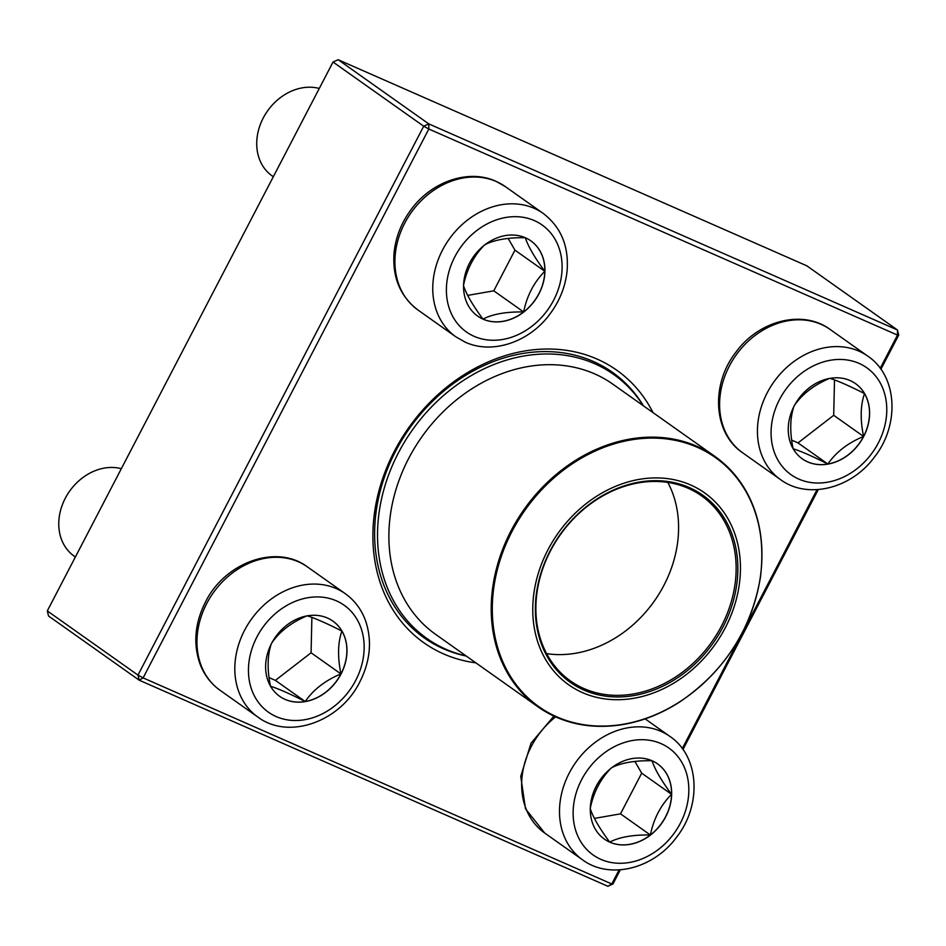 <?xml version="1.0" encoding="UTF-8"?>
<svg xmlns="http://www.w3.org/2000/svg" width="946" height="946" viewBox="0 0 946 946"><rect width="100%" height="100%" fill="white"/><g stroke="black" fill="none" stroke-linecap="round" stroke-linejoin="round"><path stroke-width="1.42" d="M806.796 265.802L338.124 59.716L428.798 123.902L897.458 329.988L806.796 265.802M880.218 368.301L897.506 335.097L898.7 335.085L880.915 369.259M818.278 489.579L682.965 749.504M620.328 869.823L612.973 883.966L611.778 883.978L619.098 869.906M612.973 883.966L607.876 886.284L139.204 680.198L48.542 616.012L47.3 610.915L137.974 675.101L423.702 126.22L333.027 62.034L47.3 610.915M475.873 662.862A166.945 136.591 -54.7 0 1 394.435 451.136A166.945 136.591 -54.7 0 1 527.466 350.552A166.945 136.591 -54.7 0 1 653.036 412.622M898.7 335.085L897.458 329.988L897.506 335.097L428.834 129.011L143.106 677.892L611.778 883.978L607.876 886.284M682.279 748.546L817.037 489.661M643.41 405.81A162.747 133.15 125.3 0 0 612.369 372.263A162.747 133.15 125.3 0 0 395.629 451.136A162.747 133.15 125.3 0 0 424.293 637.923A162.747 133.15 125.3 0 0 466.248 656.051M338.124 59.716L333.027 62.034M139.204 680.198L143.106 677.892L137.974 675.101L139.204 680.198M428.798 123.902L423.702 126.22L428.834 129.011L428.798 123.902M271.561 643.446A46.07 37.698 -54.7 0 1 332.921 621.12A46.07 37.698 -54.7 0 1 337.06 680.505A46.07 37.698 -54.7 0 1 279.685 696.327A46.07 37.698 -54.7 0 1 271.561 643.446M121.336 468.696A50.398 41.234 125.3 0 0 65.274 498.282A50.398 41.234 125.3 0 0 74.155 556.13L75.373 556.993M340.938 673.93A46.07 37.698 125.3 0 0 341.908 631.053C337.817 642.582 337.486 656.867 340.938 673.93C325.341 680.387 313.433 689.587 305.227 701.518A46.07 37.698 125.3 0 0 340.938 673.93L311.08 652.787L311.884 617.395M279.626 696.291A46.07 37.698 125.3 0 0 305.227 701.518C289.89 693.761 278.313 688.676 270.497 686.24C267.044 669.378 267.363 655.081 271.467 643.375C279.519 631.561 291.415 622.362 307.178 615.775C314.994 618.211 326.571 623.296 341.908 631.053A46.07 37.698 125.3 0 0 332.874 621.084M269.042 677.596L275.369 680.375L311.08 652.787M305.227 701.518L275.369 680.375M609.803 842.177A46.07 37.698 -54.7 0 1 604.364 839.09A46.07 37.698 -54.7 0 1 600.213 779.705A46.07 37.698 -54.7 0 1 657.6 763.883A46.07 37.698 -54.7 0 1 663.844 820.076A46.07 37.698 -54.7 0 1 609.803 842.177M604.305 839.055A46.07 37.698 125.3 0 0 609.709 842.106A46.07 37.698 125.3 0 0 650.375 834.987A46.07 37.698 125.3 0 0 671.554 794.309C660.734 805.2 653.674 818.763 650.375 834.987C633.134 834.679 619.571 837.044 609.709 842.106C599.468 828.318 592.976 817.119 590.209 808.534C593.509 792.299 600.568 778.735 611.388 767.845C621.084 762.819 634.636 760.454 652.054 760.738C654.738 769.181 661.242 780.367 671.554 794.309A46.07 37.698 125.3 0 0 657.553 763.848M594.407 818.408L620.517 813.844L641.695 773.166L634.872 761.412M650.375 834.987L620.517 813.844M671.554 794.309L641.695 773.166M863.663 436.52A46.07 37.698 -54.7 0 1 802.303 458.845A46.07 37.698 -54.7 0 1 798.164 399.46A46.07 37.698 -54.7 0 1 855.551 383.638A46.07 37.698 -54.7 0 1 863.663 436.52M802.255 458.81A46.07 37.698 125.3 0 0 827.856 464.037A46.07 37.698 125.3 0 0 863.568 436.449A46.07 37.698 125.3 0 0 864.538 393.571C860.446 405.101 860.115 419.385 863.568 436.449C847.971 442.917 836.063 452.105 827.856 464.037C812.508 456.279 800.931 451.183 793.115 448.759C789.662 431.896 789.993 417.612 794.084 405.893C802.137 394.08 814.045 384.892 829.796 378.305C837.612 380.73 849.189 385.814 864.538 393.571A46.07 37.698 125.3 0 0 855.491 383.603M791.672 440.115L797.998 442.894L833.698 415.306L834.502 379.914M827.856 464.037L797.998 442.894M863.568 436.449L833.698 415.306M525.42 237.789A46.07 37.698 -54.7 0 1 530.872 240.863A46.07 37.698 -54.7 0 1 535.01 300.249A46.07 37.698 -54.7 0 1 477.624 316.07A46.07 37.698 -54.7 0 1 471.38 259.878A46.07 37.698 -54.7 0 1 525.42 237.789M319.275 88.451A50.398 41.234 125.3 0 0 263.65 117.233A50.398 41.234 125.3 0 0 272.105 175.873L273.311 176.736M477.576 316.035A46.07 37.698 125.3 0 0 482.968 319.086A46.07 37.698 125.3 0 0 523.646 311.967C506.394 311.66 492.842 314.025 482.968 319.086C472.74 305.298 466.236 294.1 463.481 285.515C466.768 269.291 473.828 255.727 484.648 244.825C494.344 239.799 507.907 237.434 525.326 237.718C528.01 246.161 534.502 257.347 544.825 271.289A46.07 37.698 125.3 0 0 530.812 240.828M523.646 311.967A46.07 37.698 125.3 0 0 544.825 271.289C533.993 282.192 526.934 295.743 523.646 311.967L493.777 290.824L514.955 250.146L508.132 238.392M467.679 295.389L493.777 290.824M544.825 271.289L514.955 250.146M466.082 655.933A161.707 132.298 -54.7 0 1 426.871 638.467A161.707 132.298 -54.7 0 1 379.216 511.668A161.707 132.298 -54.7 0 1 471.132 375.668A161.707 132.298 -54.7 0 1 613.741 374.51A161.707 132.298 -54.7 0 1 643.233 405.68M533.993 592.586A117.6 96.22 -54.7 0 1 701.743 490.939A117.6 96.22 -54.7 0 1 674.072 682.941A117.6 96.22 -54.7 0 1 533.993 592.586M536.559 592.492A114.655 93.808 -54.7 0 1 700.111 493.386A114.655 93.808 -54.7 0 1 673.138 680.588A114.655 93.808 -54.7 0 1 536.559 592.492M537.068 592.03A113.402 92.779 -54.7 0 1 601.526 496.65A113.402 92.779 -54.7 0 1 701.53 495.846A113.402 92.779 -54.7 0 1 711.735 642.003A113.402 92.779 -54.7 0 1 570.485 680.954A113.402 92.779 -54.7 0 1 537.068 592.03M667.841 482.413A113.402 92.779 -54.7 0 1 654.183 601.266A113.402 92.779 -54.7 0 1 546.622 653.639M355.696 680.446A65.522 53.603 125.3 0 0 307.687 597.754A65.522 53.603 125.3 0 0 255.515 697.959A65.522 53.603 125.3 0 0 355.696 680.446M220.04 690.284C210.804 683.639 204.1 674.805 199.937 663.785C193.019 643.718 194.841 623.189 205.388 602.2C224.628 562.598 276.338 543.465 307.403 566.879A75.597 61.857 125.3 0 0 206.725 603.513A75.597 61.857 125.3 0 0 220.04 690.284L257.891 717.08A75.597 61.857 -54.7 0 1 251.092 619.63A75.597 61.857 -54.7 0 1 345.255 593.662C354.49 600.308 361.195 609.141 365.357 620.162C372.275 640.229 370.454 660.757 359.906 681.747C340.666 721.36 288.956 740.482 257.891 717.08M661.1 743.639A65.522 53.603 125.3 0 0 573.134 811.609A65.522 53.603 125.3 0 0 658.7 849.224A65.522 53.603 125.3 0 0 661.1 743.639M661.006 731.388A75.597 61.857 -54.7 0 1 669.934 736.437C699.733 756.41 701.897 805.436 676.461 837.352C653.733 868.653 609.827 880.099 582.57 859.843A75.597 61.857 -54.7 0 1 572.318 767.632A75.597 61.857 -54.7 0 1 661.006 731.388M555.621 716.879A75.597 61.857 125.3 0 0 544.719 833.048L582.57 859.843M779.528 399.519A65.522 53.603 125.3 0 0 827.549 482.2A65.522 53.603 125.3 0 0 879.709 381.995A65.522 53.603 125.3 0 0 779.528 399.519M742.669 452.803C712.87 432.83 710.694 383.804 736.142 351.888C758.869 320.588 802.776 309.141 830.032 329.397A75.597 61.857 125.3 0 0 729.354 366.031A75.597 61.857 125.3 0 0 742.669 452.803L780.509 479.598A75.597 61.857 -54.7 0 1 767.194 392.827A75.597 61.857 -54.7 0 1 867.872 356.193C897.683 376.165 899.847 425.18 874.4 457.107C851.684 488.408 807.766 499.843 780.509 479.598M474.123 336.327A65.522 53.603 125.3 0 0 562.09 268.357A65.522 53.603 125.3 0 0 476.524 230.729A65.522 53.603 125.3 0 0 474.123 336.327M417.99 310.028C400.111 296.323 392.152 277.107 394.104 252.393C395.806 236.713 401.589 222.286 411.463 209.113C431.754 181.537 468.577 168.707 495.846 181.242L505.353 186.622A75.597 61.857 125.3 0 0 496.425 181.573A75.597 61.857 125.3 0 0 407.738 217.828A75.597 61.857 125.3 0 0 417.99 310.028L455.83 336.823A75.597 61.857 -54.7 0 1 449.031 239.385A75.597 61.857 -54.7 0 1 543.193 213.418C561.073 227.135 569.031 246.35 567.08 271.053C565.389 286.733 559.594 301.159 549.721 314.332C529.429 341.92 492.606 354.75 465.337 342.204L455.83 336.823M660.355 712.527A153.299 125.428 -54.7 0 1 538.014 706.851L435.668 634.399A153.299 125.428 -54.7 0 1 390.485 514.186A153.299 125.428 -54.7 0 1 477.635 385.247A153.299 125.428 -54.7 0 1 612.831 384.159L715.164 456.611A153.299 125.428 -54.7 0 1 761.163 570.119M538.014 706.851A153.299 125.428 -54.7 0 1 492.831 586.638A153.299 125.428 -54.7 0 1 579.969 457.698A153.299 125.428 -54.7 0 1 715.164 456.611C751.502 484.423 766.615 524.569 760.489 577.048C751.443 629.705 724.53 671.341 679.76 701.944C660.119 714.561 639.638 722.33 618.329 725.251C587.998 729.047 561.226 722.91 538.014 706.851M760.312 577.214A152.673 124.907 125.3 0 0 647.833 438.175A152.673 124.907 125.3 0 0 493.895 586.981A152.673 124.907 125.3 0 0 606.362 726.008A152.673 124.907 125.3 0 0 760.312 577.214M307.403 566.879L345.255 593.662M645.125 718.877L669.934 736.437M544.719 833.048L525.491 808.783L520.749 776.382L531.049 743.13L553.918 716.098M830.032 329.397L867.872 356.193M505.353 186.622L543.193 213.418M613.741 374.51L599.445 364.387M426.871 638.467L412.574 628.345"/></g></svg>
